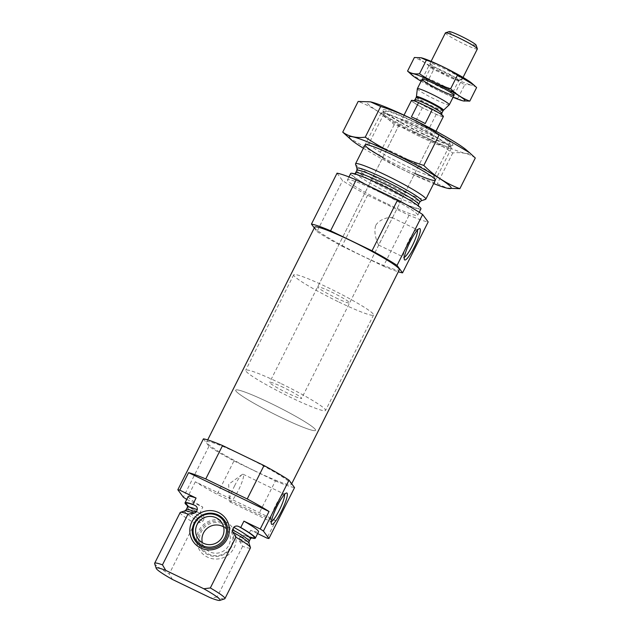 <?xml version="1.0" encoding="UTF-8"?>
<svg xmlns="http://www.w3.org/2000/svg" width="632" height="632" viewBox="0 0 632 632"><rect width="100%" height="100%" fill="white"/><g stroke="black" fill="none" stroke-linecap="round" stroke-linejoin="round"><path stroke-width="0.47" stroke-dasharray="3.16 2.37" d="M417.436 230.095A15.318 2.702 115.8 0 0 417.096 229.629A15.318 2.702 115.8 0 0 416.551 229.645A15.318 2.702 115.8 0 0 408.627 240.982A15.318 2.702 115.8 0 0 403.453 256.782A15.318 2.702 115.8 0 0 403.777 257.216A15.318 2.702 115.8 0 0 404.354 257.192M375.85 225.166C380.251 218.285 390.205 216.997 391.943 217.487L392.156 218.364L378.623 245.074C378.347 244.529 372.785 233.666 375.85 225.166M186.772 499.391L202.833 507.141L199.633 513.508A39.334 3.563 -153.3 0 1 187.696 505.861M188.241 496.468A39.334 3.563 -153.3 0 0 202.833 507.141M257.635 533.598L250.699 530.248A39.334 3.563 -153.3 0 0 258.528 531.812M203.433 438.853L208.955 446.303A53.641 4.859 -153.3 0 0 233.966 460.918L217.163 494.327L258.614 514.329A53.641 4.859 -153.3 0 0 275.789 520.61L266.988 538.109M233.966 460.918L275.418 480.928L258.614 514.329M275.418 480.928A53.641 4.859 -153.3 0 0 294.544 487.612M275.789 520.61L195.343 481.782A53.641 4.859 -153.3 0 0 217.163 494.327M195.343 481.782L186.543 499.28M208.955 446.303L183.351 497.202M250.699 530.248L247.499 536.608A39.334 3.563 -153.3 0 0 251.315 537.856M187.435 507.219A35.226 3.192 -153.3 0 0 204.065 518.809C204.286 516.707 203.354 515.206 201.276 514.298L199.633 513.508M247.499 536.608L245.287 535.573L248.771 536.781M187.435 505.047C187.807 505.932 192.555 509.092 201.679 514.511L201.276 514.298A38.086 3.452 -153.3 0 1 187.601 505.41M251.726 537.658A38.086 3.452 -153.3 0 1 245.848 535.817C243.857 534.751 242.072 534.948 240.5 536.394L239.275 538.843L239.615 541.245L242.617 546.317A39.334 3.563 -153.3 0 0 250.446 547.881M204.065 518.809L202.84 521.258L200.684 522.459L194.751 523.209L169.226 573.959A39.334 3.563 -153.3 0 1 154.643 563.641M180.16 512.528A39.334 3.563 -153.3 0 0 194.751 523.209M242.617 546.317L217.092 597.058A39.334 3.563 -153.3 0 0 224.629 598.844M172.544 579.512L169.226 573.959M217.092 597.058L210.582 597.872M254.585 470.777A47.384 4.298 -153.3 0 0 291.32 484.523A47.384 4.298 -153.3 0 0 250.92 459.393A47.384 4.298 -153.3 0 0 206.656 441.942A47.384 4.298 -153.3 0 0 254.585 470.777M422.034 133.265A35.763 3.239 -153.3 0 0 449.755 143.306A35.763 3.239 -153.3 0 0 419.269 124.678A35.763 3.239 -153.3 0 0 386.128 111.303A35.763 3.239 -153.3 0 0 422.034 133.265M419.924 130.421A17.878 1.619 -153.3 0 0 433.781 135.603A17.878 1.619 -153.3 0 0 418.534 126.124A17.878 1.619 -153.3 0 0 401.834 119.535A17.878 1.619 -153.3 0 0 419.924 130.421M420.857 137.018A39.334 3.563 -153.3 0 0 451.351 148.425A39.334 3.563 -153.3 0 0 451.351 148.062A39.334 3.563 -153.3 0 0 417.807 127.569A39.334 3.563 -153.3 0 0 381.357 112.859A39.334 3.563 -153.3 0 0 381.064 113.081A39.334 3.563 -153.3 0 0 420.857 137.018M355.54 164.186A39.334 3.563 -153.3 0 0 395.332 187.767A39.334 3.563 -153.3 0 0 425.534 199.388M350.665 173.531A39.334 3.563 -153.3 0 0 390.45 197.468A39.334 3.563 -153.3 0 0 420.952 208.876M387.25 203.828A39.334 3.563 -153.3 0 0 417.744 215.243A39.334 3.563 -153.3 0 0 384.209 194.38A39.334 3.563 -153.3 0 0 347.466 179.891A39.334 3.563 -153.3 0 0 387.25 203.828M337.046 173.184L342.568 180.634A53.641 4.859 -153.3 0 0 367.579 195.249L409.038 215.259A53.641 4.859 -153.3 0 0 428.164 221.951M314.294 227.931L316.964 231.541L342.568 180.634M316.964 231.541A53.641 4.859 -153.3 0 0 341.975 246.156L367.579 195.249M341.975 246.156L383.434 266.167L409.038 215.259M383.434 266.167A53.641 4.859 -153.3 0 0 398.31 271.8M314.673 227.18A47.384 4.298 -153.3 0 0 362.602 256.015A47.384 4.298 -153.3 0 0 399.329 269.761M225.292 521.629A19.948 19.553 143.4 0 1 227.212 555.639A19.948 19.553 143.4 0 1 196.591 540.858A19.948 19.553 143.4 0 1 225.292 521.629M223.617 526.938A14.307 14.023 143.4 0 1 224.502 550.354A14.307 14.023 143.4 0 1 202.351 542.706M223.689 524.102A16.851 16.511 143.4 0 1 225.316 552.826A16.851 16.511 143.4 0 1 199.451 540.344A16.851 16.511 143.4 0 1 223.689 524.102M223.941 522.901A17.878 17.522 143.4 0 1 225.671 553.387A17.878 17.522 143.4 0 1 198.211 540.131A17.878 17.522 143.4 0 1 223.941 522.901M234.701 485.613A15.318 2.702 115.8 0 0 229.424 500.797A15.318 2.702 115.8 0 0 229.851 501.84A15.318 2.702 115.8 0 0 238.943 489.223A15.318 2.702 115.8 0 0 243.162 474.253A15.318 2.702 115.8 0 0 242.08 474.569A15.318 2.702 115.8 0 0 234.701 485.613M284.455 494.485A15.318 2.702 115.8 0 0 284.116 494.027A15.318 2.702 115.8 0 0 283.578 494.034A15.318 2.702 115.8 0 0 275.655 505.379A15.318 2.702 115.8 0 0 270.472 521.179A15.318 2.702 115.8 0 0 270.804 521.613A15.318 2.702 115.8 0 0 271.373 521.59M335.75 297.775A17.878 1.619 -153.3 0 0 349.615 302.957A17.878 1.619 -153.3 0 0 334.368 293.477A17.878 1.619 -153.3 0 0 317.667 286.889A17.878 1.619 -153.3 0 0 335.75 297.775M338.918 302.041A44.698 4.053 -153.3 0 0 373.575 315.012A44.698 4.053 -153.3 0 0 335.458 291.305A44.698 4.053 -153.3 0 0 293.706 274.841A44.698 4.053 -153.3 0 0 338.918 302.041M280.908 417.381A44.698 4.053 -153.3 0 0 315.565 430.345A44.698 4.053 -153.3 0 0 277.456 406.637A44.698 4.053 -153.3 0 0 235.697 390.173A44.698 4.053 -153.3 0 0 280.908 417.381M370.581 101.878A57.038 5.167 -153.3 0 0 367.247 103.166A57.038 5.167 -153.3 0 0 428.78 138.677A57.038 5.167 -153.3 0 0 466.527 150.108M382.937 110.742A39.334 3.563 -153.3 0 0 417.736 131.519A39.334 3.563 -153.3 0 0 452.662 145.463A39.334 3.563 -153.3 0 0 419.411 124.385A39.334 3.563 -153.3 0 0 382.668 110.26A39.334 3.563 -153.3 0 0 382.937 110.742M475.296 157.992C469.181 153.544 461.676 151.87 452.773 152.968C434.895 140.897 415.366 131.472 394.202 124.701C383.585 114.171 371.569 106.421 358.162 101.452M394.202 124.701L378.766 155.393C396.643 167.472 416.164 176.897 437.336 183.659L447.511 188.281M348.564 137.5L378.766 155.393M452.773 152.968L437.336 183.659M382.802 157.368A39.334 3.563 -153.3 0 0 414.758 173.437M363.384 148.236A57.038 5.167 -153.3 0 0 433.671 183.588M384.217 114.566A36.435 3.302 -153.3 0 0 416.441 133.81A36.435 3.302 -153.3 0 0 448.791 146.727A36.435 3.302 -153.3 0 0 449.06 146.521A36.435 3.302 -153.3 0 0 417.997 127.206A36.435 3.302 -153.3 0 0 383.964 113.784A36.435 3.302 -153.3 0 0 383.964 114.123A36.435 3.302 -153.3 0 0 384.217 114.566M369.207 144.396A36.435 3.302 -153.3 0 0 402.924 164.375A36.435 3.302 -153.3 0 0 434.058 176.352A36.435 3.302 -153.3 0 0 434.058 176.02A36.435 3.302 -153.3 0 0 402.987 157.036A36.435 3.302 -153.3 0 0 369.23 143.417A36.435 3.302 -153.3 0 0 368.962 143.614A36.435 3.302 -153.3 0 0 369.207 144.396M411.44 100.449A17.878 1.619 -153.3 0 0 422.405 107.709L436.222 114.376A17.878 1.619 -153.3 0 0 443.388 116.517M283.523 387.527A17.878 1.619 -153.3 0 0 269.659 382.336A17.878 1.619 -153.3 0 0 284.906 391.824A17.878 1.619 -153.3 0 0 301.606 398.405A17.878 1.619 -153.3 0 0 283.523 387.527M422.405 107.709L415.2 122.023L429.017 128.699A17.878 1.619 26.7 0 1 415.2 122.023M436.222 114.376L429.017 128.699M280.355 383.253A44.698 4.053 -153.3 0 0 245.698 370.289A44.698 4.053 -153.3 0 0 283.815 393.997A44.698 4.053 -153.3 0 0 325.567 410.46A44.698 4.053 -153.3 0 0 280.355 383.253M270.354 403.137A44.698 4.053 -153.3 0 0 235.697 390.173A44.698 4.053 -153.3 0 0 273.814 413.881A44.698 4.053 -153.3 0 0 315.565 430.345A44.698 4.053 -153.3 0 0 270.354 403.137M449.202 31.6A15.136 1.375 -153.3 0 0 462 39.713A15.136 1.375 -153.3 0 0 476.141 45.148M445.41 32.888A17.878 1.619 -153.3 0 0 460.657 42.376A17.878 1.619 -153.3 0 0 477.358 48.956M417.341 88.733A17.878 1.619 -153.3 0 0 432.596 98.165A17.878 1.619 -153.3 0 0 449.265 104.794M425.218 123.572L411.4 116.904M453.057 97.273A30.218 2.741 26.7 0 1 421.109 81.204M410.658 73.936L426.695 83.44C436.199 89.855 446.563 94.863 457.813 98.458L463.224 100.907M457.813 98.458L464.639 84.878C455.143 78.455 444.77 73.454 433.528 69.86C427.888 64.266 421.505 60.151 414.379 57.504M476.607 87.54C473.36 85.178 469.371 84.285 464.639 84.878M426.695 83.44L433.528 69.86M461.929 79.008A17.878 1.619 26.7 0 1 461.921 79.49A17.878 1.619 26.7 0 1 445.355 72.806A17.878 1.619 26.7 0 1 430.108 63.492A17.878 1.619 26.7 0 1 444.659 68.849A17.878 1.619 26.7 0 1 461.929 79.008M471.891 83.298A30.218 2.741 26.7 0 1 472.87 84.293A30.218 2.741 26.7 0 1 442.692 72.712A30.218 2.741 26.7 0 1 421.023 57.741M452.868 91.735A15.46 1.398 26.7 0 1 452.97 91.924A15.46 1.398 26.7 0 1 452.97 92.067A15.46 1.398 26.7 0 1 438.529 86.371A15.46 1.398 26.7 0 1 425.352 78.171A15.46 1.398 26.7 0 1 425.462 78.084A15.46 1.398 26.7 0 1 439.193 83.566A15.46 1.398 26.7 0 1 452.868 91.735M458.706 80.13A15.46 1.398 26.7 0 1 458.808 80.462A15.46 1.398 26.7 0 1 458.698 80.548A15.46 1.398 26.7 0 1 444.367 74.766A15.46 1.398 26.7 0 1 431.182 66.708A15.46 1.398 26.7 0 1 431.182 66.565A15.46 1.398 26.7 0 1 444.399 71.645A15.46 1.398 26.7 0 1 458.706 80.13M240.5 536.394A35.226 3.192 -153.3 0 0 250.375 538.875M186.203 509.668A35.226 3.192 -153.3 0 0 202.84 521.258M239.275 538.843A35.226 3.192 -153.3 0 0 249.142 541.324M184.821 510.893A36.063 3.271 -153.3 0 0 200.684 522.459M239.615 541.245A36.063 3.271 -153.3 0 0 248.984 543.164M357.001 168.539A36.063 3.271 -153.3 0 0 393.483 190.153A36.063 3.271 -153.3 0 0 421.173 200.818M356.843 170.387A35.226 3.192 -153.3 0 0 392.48 191.82A35.226 3.192 -153.3 0 0 419.782 202.043M355.618 172.828A35.226 3.192 -153.3 0 0 391.248 194.269A35.226 3.192 -153.3 0 0 418.558 204.484M390.307 197.271A38.086 3.452 -153.3 0 0 412.791 202.28A38.086 3.452 -153.3 0 0 354.315 174.061A38.086 3.452 -153.3 0 0 390.307 197.271M434.603 113.602A17.167 1.556 -153.3 0 0 442.629 115.822A17.167 1.556 -153.3 0 0 430.803 108.475M420.217 103.364A17.167 1.556 -153.3 0 0 412.19 101.136A17.167 1.556 -153.3 0 0 424.017 108.491M414.955 99.824A15.018 1.359 -153.3 0 0 427.761 107.788A15.018 1.359 -153.3 0 0 441.792 113.318M416.425 96.633A15.152 1.375 -153.3 0 0 429.349 104.62A15.152 1.375 -153.3 0 0 443.474 110.237M416.219 97.296A15.018 1.359 -153.3 0 0 429.033 105.26A15.018 1.359 -153.3 0 0 443.056 110.797M378.623 245.074L403.777 257.216M391.943 217.487L417.096 229.629M386.128 111.303L381.357 112.859M449.755 143.306L451.351 148.062M381.064 113.081L365.067 144.894M451.351 148.425L435.353 180.246M418.297 205.85L418.55 206.664C418.716 207.012 419.498 206.443 408.714 199.775L386.113 187.507C376.364 182.672 368.116 178.959 361.362 176.375L353.873 174.132L354.678 173.847M348.951 176.936L347.466 179.891M419.229 212.289L417.744 215.243M207.683 439.904L206.656 441.942M291.7 483.772L291.32 484.523M198.33 539.072L204.665 547.612M221.303 522.024L227.638 530.572M403.453 256.782L404.346 259.483M416.551 229.645L419.221 228.666M242.08 474.569L228.666 484.262L229.424 500.797M229.851 501.84L270.804 521.613M243.162 474.253L284.116 494.027M270.472 521.179L271.373 523.881M283.578 494.034L286.249 493.055M401.834 119.535L317.667 286.889M433.781 135.603L392.156 218.364M378.758 245.018L349.615 302.957M293.706 274.841L245.698 370.289M373.575 315.012L325.567 410.46M448.791 146.727L452.662 145.463M383.964 114.123L382.668 110.26M383.964 113.784L368.962 143.614M449.06 146.521L434.058 176.352M369.23 143.417L365.359 144.681M434.058 176.02L435.353 179.883M404.038 115.15L269.659 382.336M435.985 131.219L301.606 398.405M430.281 108.214L441.649 114.748M413.889 100.78L420.809 103.64M431.095 61.351L422.105 79.237M463.043 77.42L454.053 95.306M425.462 78.084L422.239 79.134M452.97 91.924L454.053 95.14M452.97 92.067L458.808 80.462M425.352 78.171L431.182 66.565M458.698 80.548L461.921 79.49M431.182 66.708L430.108 63.492"/><path stroke-width="0.95" d="M404.354 257.192A15.318 2.702 115.8 0 0 412.87 244.6A15.318 2.702 115.8 0 0 417.436 230.095M196.07 498.032L192.871 504.391A39.334 3.563 -153.3 0 0 185.042 502.827L188.241 496.468A39.334 3.563 -153.3 0 1 196.07 498.032L179.78 490.171A53.641 4.859 -153.3 0 0 177.829 489.761L183.351 497.202A53.641 4.859 -153.3 0 0 186.543 499.28L186.772 499.391M255.328 538.18L258.528 531.812A39.334 3.563 -153.3 0 0 243.936 521.131L240.737 527.499A39.334 3.563 -153.3 0 1 255.328 538.18A39.334 3.563 -153.3 0 1 251.315 537.856M257.635 533.598L266.988 538.109A53.641 4.859 -153.3 0 0 268.94 538.519L263.418 531.07A53.641 4.859 -153.3 0 0 260.226 529L243.936 521.131M268.94 538.519L294.544 487.612L289.022 480.17A53.641 4.859 -153.3 0 0 264.01 465.547L247.215 498.956L205.756 478.945A53.641 4.859 -153.3 0 0 188.581 472.665L179.78 490.171M264.01 465.547L222.559 445.536L205.756 478.945M247.215 498.956A53.641 4.859 -153.3 0 1 269.035 511.501L260.226 529M289.022 480.17L263.418 531.07M222.559 445.536A53.641 4.859 -153.3 0 0 203.433 438.853L177.829 489.761M185.042 502.827A39.334 3.563 -153.3 0 0 187.696 505.861M192.871 504.391L194.522 505.189C196.599 506.098 197.532 507.599 197.31 509.7L196.078 512.141L193.929 513.342L187.988 514.1A39.334 3.563 -153.3 0 0 180.452 512.315A39.334 3.563 -153.3 0 0 180.16 512.528L154.643 563.278A39.334 3.563 -153.3 0 0 154.643 563.641L156.23 568.397A35.763 3.239 -153.3 0 0 172.544 579.512L210.582 597.872A35.763 3.239 -153.3 0 0 219.865 600.4A35.763 3.239 -153.3 0 0 203.82 588.763L210.338 587.95L235.862 537.2L232.853 532.128L232.513 529.727L233.745 527.286C235.309 525.832 237.095 525.642 239.094 526.701L240.737 527.499M219.865 600.4L224.629 598.844A39.334 3.563 -153.3 0 0 224.921 598.63L250.446 547.881A39.334 3.563 -153.3 0 0 250.446 547.517A39.334 3.563 -153.3 0 0 235.862 537.2M187.988 514.1L162.471 564.842A39.334 3.563 -153.3 0 0 154.643 563.278M224.921 598.63A39.334 3.563 -153.3 0 0 210.338 587.95M162.471 564.842L165.781 570.396A35.763 3.239 -153.3 0 0 156.23 568.397M165.781 570.396L203.82 588.763M425.534 199.388A39.334 3.563 -153.3 0 0 425.826 199.175A39.334 3.563 -153.3 0 0 392.29 178.311A39.334 3.563 -153.3 0 0 355.54 163.822A39.334 3.563 -153.3 0 0 355.54 164.186L357.001 168.539A36.063 3.271 -153.3 0 1 390.687 181.495A36.063 3.271 -153.3 0 1 421.173 200.818L425.534 199.388M419.229 212.289L420.952 208.876A39.334 3.563 -153.3 0 0 387.408 188.02A39.334 3.563 -153.3 0 0 350.665 173.531L348.951 176.936M398.31 271.8A53.641 4.859 -153.3 0 0 402.56 272.85L397.038 265.408A53.641 4.859 -153.3 0 0 372.027 250.786L397.631 199.886L356.172 179.875A53.641 4.859 -153.3 0 0 337.046 173.184L311.442 224.091L314.294 227.931M372.027 250.786L330.576 230.783L356.172 179.875M330.576 230.783A53.641 4.859 -153.3 0 0 311.442 224.091M402.56 272.85L428.164 221.951L422.642 214.501A53.641 4.859 -153.3 0 0 397.631 199.886M410.223 241.543A17.396 3.065 115.8 0 0 404.346 259.483A17.396 3.065 115.8 0 0 415.042 245.643A17.396 3.065 115.8 0 0 419.221 228.666A17.396 3.065 115.8 0 0 410.223 241.543M397.038 265.408L422.642 214.501M291.7 483.772L399.329 269.761A47.384 4.298 -153.3 0 0 358.929 244.639A47.384 4.298 -153.3 0 0 314.673 227.18L207.683 439.904M277.25 505.94A17.396 3.065 115.8 0 0 271.373 523.881A17.396 3.065 115.8 0 0 282.07 510.04A17.396 3.065 115.8 0 0 286.249 493.055A17.396 3.065 115.8 0 0 277.25 505.94M200.684 548.007A19.948 19.553 -36.6 0 0 229.377 528.779A19.948 19.553 -36.6 0 0 198.756 513.998A19.948 19.553 -36.6 0 0 200.684 548.007M269.035 511.501L188.581 472.665M202.027 546.743A17.878 17.522 143.4 0 1 194.174 523.185A17.878 17.522 143.4 0 1 218.032 514.922A17.878 17.522 143.4 0 1 225.877 538.488A17.878 17.522 143.4 0 1 202.027 546.743M217.353 515.562A16.851 16.511 143.4 0 1 218.98 544.286A16.851 16.511 143.4 0 1 193.115 531.796A16.851 16.511 143.4 0 1 217.353 515.562M216.215 517.821A14.307 14.023 143.4 0 1 218.166 541.806A14.307 14.023 143.4 0 1 198.993 521.605A14.307 14.023 143.4 0 1 216.215 517.821M202.351 542.706A14.307 14.023 143.4 0 1 223.617 526.938M271.373 521.59A15.318 2.702 115.8 0 0 279.897 508.989A15.318 2.702 115.8 0 0 284.455 494.485M380.685 106.476L365.249 137.168C356.345 138.274 348.832 136.599 342.726 132.143L358.162 101.452L370.502 101.863L380.685 106.476C401.352 113.002 420.873 122.426 439.248 134.742L469.45 152.636L466.527 150.108A57.038 5.167 -153.3 0 0 420.13 122.956A57.038 5.167 -153.3 0 0 370.668 101.894A57.038 5.167 -153.3 0 0 370.581 101.878M469.45 152.636L475.296 157.992L459.859 188.684C446.445 183.715 434.429 175.965 423.811 165.442C403.145 158.909 383.624 149.484 365.249 137.168M439.248 134.742L423.811 165.442M342.726 132.143L351.487 140.035A57.038 5.167 -153.3 0 0 363.384 148.236M433.671 183.588A57.038 5.167 -153.3 0 0 447.345 188.241L459.859 188.684M414.758 173.437A39.334 3.563 -153.3 0 0 435.353 179.883A39.334 3.563 -153.3 0 0 401.81 159.382A39.334 3.563 -153.3 0 0 365.359 144.681A39.334 3.563 -153.3 0 0 365.336 145.739A39.334 3.563 -153.3 0 0 382.802 157.368M447.345 188.241A57.038 5.167 -153.3 0 0 406.811 160.125A57.038 5.167 -153.3 0 0 349.646 138.163A57.038 5.167 -153.3 0 0 351.487 140.035M435.985 131.219L443.388 116.517A17.878 1.619 -153.3 0 0 432.422 109.249L418.597 102.582A17.878 1.619 -153.3 0 0 411.44 100.449L404.038 115.15M418.597 102.582L411.4 116.904A17.878 1.619 26.7 0 1 418.1 119.954A17.878 1.619 26.7 0 1 425.218 123.572L432.422 109.249M463.043 77.42L477.358 48.956A17.878 1.619 -153.3 0 0 477.358 48.79L476.141 45.148A15.136 1.375 -153.3 0 0 460.823 36.071A15.136 1.375 -153.3 0 0 449.202 31.6L445.544 32.793A17.878 1.619 -153.3 0 0 445.41 32.888L431.095 61.351M477.358 48.79A17.878 1.619 -153.3 0 0 459.274 38.078A17.878 1.619 -153.3 0 0 445.544 32.793M431.214 93.868A17.878 1.619 -153.3 0 0 417.357 88.678A17.878 1.619 -153.3 0 0 417.341 88.733L416.425 96.633A15.152 1.375 -153.3 0 1 428.18 100.978A15.152 1.375 -153.3 0 1 443.474 110.237L449.265 104.794A17.878 1.619 -153.3 0 0 449.305 104.746A17.878 1.619 -153.3 0 0 431.214 93.868M421.109 81.204A30.218 2.741 26.7 0 1 412.269 75.326A30.218 2.741 26.7 0 1 432.264 81.386A30.218 2.741 26.7 0 1 464.868 100.196A30.218 2.741 26.7 0 1 463.051 100.867A30.218 2.741 26.7 0 1 453.057 97.273M453.926 94.919A17.878 1.619 26.7 0 1 454.053 95.14A17.878 1.619 26.7 0 1 437.352 88.717A17.878 1.619 26.7 0 1 422.239 79.134A17.878 1.619 26.7 0 1 438.11 85.47A17.878 1.619 26.7 0 1 453.926 94.919M463.051 100.867L469.781 101.12C462.656 98.481 456.272 94.366 450.632 88.772C439.651 85.304 429.278 80.296 419.514 73.754C414.782 74.339 410.8 73.454 407.553 71.084L412.269 75.326M450.632 88.772L457.457 75.192L473.502 84.696L476.607 87.54L469.781 101.12M419.514 73.754L426.347 60.174C437.328 63.642 447.701 68.651 457.457 75.192M407.553 71.084L414.379 57.504L420.936 57.725L426.347 60.174M421.023 57.741A30.218 2.741 26.7 0 1 421.109 57.757A30.218 2.741 26.7 0 1 447.314 68.912A30.218 2.741 26.7 0 1 471.891 83.298L473.502 84.696M194.522 505.189A38.086 3.452 -153.3 0 0 187.601 505.41M251.726 537.658A38.086 3.452 -153.3 0 0 239.094 526.701M197.31 509.7A35.226 3.192 -153.3 0 0 187.435 507.219L187.435 505.047M248.771 536.781L252.121 537.571L250.375 538.875A35.226 3.192 -153.3 0 0 233.745 527.286M196.078 512.141A35.226 3.192 -153.3 0 0 186.203 509.668L184.821 510.893L180.452 512.315M250.375 538.875L249.142 541.324A35.226 3.192 -153.3 0 0 232.513 529.727M193.929 513.342A36.063 3.271 -153.3 0 0 184.821 510.893M249.142 541.324L248.984 543.164A36.063 3.271 -153.3 0 0 232.853 532.128M421.173 200.818L419.782 202.043A35.226 3.192 -153.3 0 0 389.747 183.359A35.226 3.192 -153.3 0 0 356.843 170.387L357.001 168.539M419.782 202.043L418.558 204.484A35.226 3.192 -153.3 0 0 388.522 185.808A35.226 3.192 -153.3 0 0 355.618 172.828L356.843 170.387M441.879 115.214L441.792 113.318A15.018 1.359 -153.3 0 0 426.6 104.177A15.018 1.359 -153.3 0 0 414.955 99.824L413.383 100.883M443.474 110.237L443.056 110.797A15.018 1.359 -153.3 0 0 427.864 101.649A15.018 1.359 -153.3 0 0 416.219 97.296L416.425 96.633M187.435 507.219L186.203 509.668M248.984 543.164L250.446 547.517M365.067 144.894L355.54 163.822M435.353 180.246L425.826 199.175M418.558 204.484L418.297 205.85M354.678 173.847L355.618 172.828M422.105 79.237L417.357 88.678M454.053 95.306L449.305 104.746M416.219 97.296L414.955 99.824M443.056 110.797L441.792 113.318"/></g></svg>
